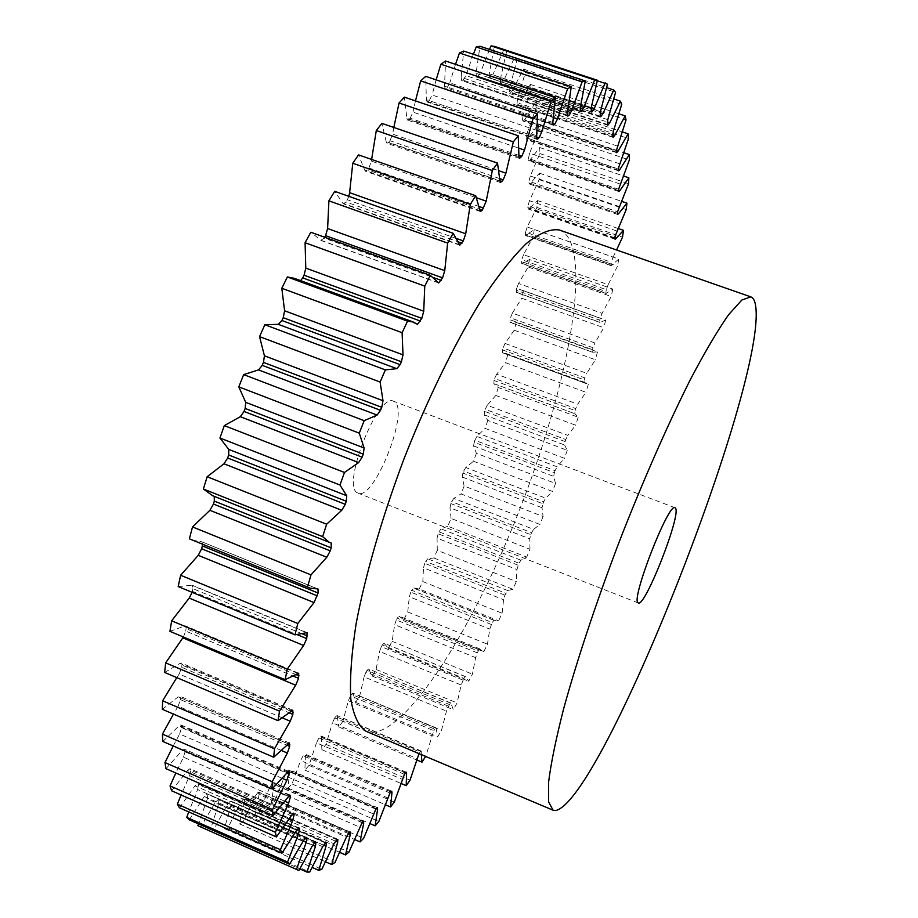 <?xml version="1.0" encoding="UTF-8"?>
<svg xmlns="http://www.w3.org/2000/svg" width="918" height="918" viewBox="0 0 918 918"><rect width="100%" height="100%" fill="white"/><g stroke="black" fill="none" stroke-linecap="round" stroke-linejoin="round"><path stroke-width="0.69" stroke-dasharray="4.59 3.44" d="M357.446 492.84C341.003 486.288 378.09 392.112 393.501 401.212L394.82 402.004C409.394 412.216 373.592 501.274 358.089 493.161L357.446 492.84M559.246 229.97C563.859 231.634 567.519 235.375 570.239 241.193C588.346 283.18 560.829 407.844 515.319 520.483C470.005 633.087 406.204 733.734 370.654 732.461L366.156 731.336M494.045 620.212L413.674 587.956L411.7 590.263L492.197 622.588L493.999 620.189L498.6 620.832L502.112 613.27L503.569 599.695L504.934 595.197L507.7 590.549L512.921 589.299L516.306 581.564L516.926 569.539L518.957 563.25L520.908 560.209L526.725 557.111L447.8 526.209L451.071 518.429L529.984 549.251L526.725 557.111M479.988 649.015L399.078 616.15L397.242 618.17L478.221 651.034L479.896 648.923L483.855 651.55L487.458 644.195L489.787 629.117L492.197 622.588M465.61 676.761L384.045 643.22L382.336 644.952L463.934 678.402L465.46 676.577L468.731 681.236L472.426 674.156L475.627 657.621L478.221 651.034M451.002 703.28L368.634 668.958L367.062 670.415L449.418 704.519L450.83 702.97L453.32 709.717L457.072 702.947L461.169 685.012L463.934 678.402M436.234 728.33L352.937 693.147L351.502 694.352L434.753 729.144L436.039 727.859L437.702 736.775L441.501 730.372L446.492 711.106L449.418 704.519M421.396 751.704L337.055 715.57L335.759 716.533L420.054 752.071L421.201 751.039L421.328 754.619M405.641 772.749L321.369 736.936L321.082 735.984L319.934 736.718L405.412 773.048M390.839 791.947L305.43 755.365L305.155 754.137L304.156 754.665L390.93 791.832M376.254 808.678L289.64 771.327L289.388 769.754L288.55 770.11L376.759 808.138M362.002 822.62L274.138 784.511L273.943 782.561L273.266 782.767L363.035 821.69M348.335 833.533L259.106 794.644L258.463 792.349L349.907 832.19M335.437 841.129L244.716 801.425L244.314 798.58L337.537 839.35M323.503 845.099L231.152 804.57L231.026 801.173L326.131 842.873M325.431 842.965L231.026 801.173M315.241 842.288L218.059 799.635L215.053 802.757L312.499 845.581M306.245 837.342L207.112 793.829L204.232 796.503L303.732 840.222M298.717 827.921L197.668 783.559L194.983 785.808L296.571 830.354M292.945 813.91L189.992 768.699L187.536 770.523L291.224 815.827M289.124 795.183L184.323 749.157L182.12 750.568L287.896 796.537M287.437 771.763L181.397 726.012L180.869 724.933L178.941 725.954L286.76 772.486M288.034 743.718L180.398 697.68L179.813 696.142L178.195 696.819L287.977 743.787M290.972 711.255L181.925 665.091L181.316 663.014L180.008 663.393L291.66 710.647M296.078 674.615L186.067 628.589L185.482 625.904L184.495 626.042L297.845 673.445M302.779 634.04L192.883 588.668L192.344 585.294L191.69 585.294L306.555 632.674M202.603 544.42L201.891 541.815L317.708 588.943M214.261 496.363L331.168 543.02M413.72 587.979L419.216 589L498.6 620.832M399.204 616.253L402.486 618.789L483.855 651.55M192 540.105L201.547 541.758M507.7 590.549L427.696 558.81L433.835 557.96L437.278 550.33L516.306 581.564M433.835 557.96L512.921 589.299M518.119 565.213L438.15 533.783L438.988 531.843L518.957 563.25M438.15 533.783L437.06 538.109L516.926 569.539M437.278 550.33L437.06 538.109M427.696 558.81L425.642 561.426L505.807 593.269M504.934 595.197L424.759 563.319L425.642 561.426M424.759 563.319L423.485 567.817L503.569 599.695M419.216 589L422.819 581.564L423.485 567.817M491.302 624.458L410.782 592.11L411.7 590.263M410.782 592.11L409.336 596.734L489.787 629.117M404.012 619.168L407.741 611.95L409.336 596.734M477.303 652.836L396.289 619.937L397.242 618.17M396.289 619.937L394.66 624.688L475.627 657.621M384.217 643.415L388.303 648.246L392.147 641.315L394.66 624.688M462.993 680.135L381.349 646.639L382.336 644.952M381.349 646.639L379.559 651.47L461.169 685.012M368.852 669.279L372.134 676.061L376.082 669.463L379.559 651.47M448.466 706.16L366.053 672.01L367.062 670.415M366.053 672.01L364.09 676.899L446.492 711.106M353.189 693.641L355.622 702.396L359.638 696.177L364.09 676.899M350.481 695.844L348.358 700.755L342.919 721.227L425.78 756.191L433.801 730.682L350.481 695.844L351.502 694.352M342.919 721.227L338.834 727.01L416.462 759.84M337.331 716.269L338.834 727.01M419.01 753.644L334.737 717.899L335.759 716.533M334.737 717.899L332.454 722.81L416.864 758.486M321.369 736.936L321.885 749.673L325.993 744.383L332.454 722.81M404.459 774.333L318.913 737.957L319.934 736.718M318.913 737.957L316.481 742.823L402.095 779.29M305.43 755.365L304.891 770.122L308.999 765.394L316.481 742.823M390.001 792.968L303.147 755.744L304.156 754.665M303.147 755.744L300.576 760.529L387.534 797.845M289.64 771.327L287.977 788.057L292.062 783.961L300.576 760.529M375.852 809.102L287.552 771.017L288.55 770.11M287.552 771.017L284.855 775.664L373.282 813.864M274.138 784.511L271.303 803.181L275.308 799.796L284.855 775.664M362.162 822.471L272.29 783.479L273.266 782.767M272.29 783.479L269.49 787.942L359.512 827.061M259.106 794.644L255.032 815.207L258.922 812.602L269.49 787.942M349.081 832.764L257.522 792.865L258.463 792.349M257.522 792.865L254.63 797.076L346.361 837.124M244.716 801.425L239.334 823.779L243.063 822.046L254.63 797.076M336.768 839.695L243.431 798.867L244.314 798.58M243.431 798.867L240.47 802.791L334.014 843.768M231.152 804.57L224.428 828.598L227.951 827.795L240.47 802.791M230.2 801.207L227.205 804.765L322.666 846.683M312.728 845.157L218.633 803.812L210.532 829.333L213.791 829.551L227.205 804.765M218.633 803.812L218.863 799.876L315.861 842.46M218.059 799.635L218.805 799.865M199.367 826.372L200.812 826.98L215.053 802.757M303.284 841.026L207.388 798.878L198.46 823.871M207.388 798.878L207.87 794.391L305.923 837.423M207.216 793.886L207.87 794.391M189.292 819.808L204.232 796.503M295.321 832.431L197.634 789.56L188.718 811.902M197.634 789.56L198.46 784.557L298.178 828.243M197.898 783.765L198.46 784.557M179.469 807.806L194.983 785.808M289.021 819.177L189.613 775.687L181.087 794.965M189.613 775.687L190.783 770.202L292.222 814.507M190.347 769.112L190.783 770.202M171.609 790.788L187.536 770.523M284.546 801.139L183.543 757.166L175.831 772.99M183.543 757.166L185.069 751.257L288.241 796.078M184.782 749.868L185.069 751.257M165.974 768.676L182.12 750.568M282.01 778.246L179.664 733.975L173.204 745.978M179.664 733.975L181.546 727.699L286.393 772.956M181.397 726.012L181.546 727.699M162.807 741.457L178.941 725.954M281.424 750.499L178.149 706.194L173.445 714.089M178.149 706.194L180.387 699.642L286.703 745.152M180.398 697.68L180.387 699.642M162.314 709.293L178.195 696.819M282.492 717.933L179.171 674.041L176.795 677.61M179.171 674.041L181.741 667.317L289.159 712.827M181.925 665.091L181.741 667.317M164.643 672.446L180.008 663.393M183.416 637.012L185.723 631.056L293.473 676.187M186.067 628.589L185.723 631.056M169.933 631.343L184.495 626.042M192.126 592.328L192.355 591.341L297.811 634.912M192.883 588.668L192.355 591.341M178.184 586.568L191.69 585.294M212.609 495.697L213.974 496.19M417.334 324.272L299.222 280.874L294.322 278.338M299.222 280.874L300.611 280.644M438.322 282.687L320.898 240.264L310.812 232.243M320.898 240.264L324.169 238.129L434.271 277.856M324.674 237.234L324.169 238.129M459.344 244.613L342.896 203.222L334.691 191.323M342.896 203.222L343.458 203.819L345.914 201.96L458.346 241.893M456.831 238.611L347.314 199.757L345.914 201.96M347.314 199.757L348.874 196.36M480.011 210.647L364.802 170.289L358.525 154.878M364.802 170.289L365.49 171.253L367.521 169.899L479.77 209.189M479.242 206.561L368.91 167.971L367.521 169.899M368.91 167.971L371.423 161.109L476.614 197.806M371.618 159.445L371.423 161.109M499.989 181.213L386.237 141.9L381.888 123.379M386.237 141.9L386.983 143.265L388.635 142.336L499.966 180.823M499.828 178.654L389.978 140.718L388.635 142.336M389.978 140.718L392.652 134.166L499.002 170.794M393.822 127.476L392.652 134.166M518.945 156.622L406.869 118.319L404.39 97.147M406.869 118.319L407.615 120.132L408.912 119.547L518.945 157.173M518.98 155.406L410.185 118.238L408.912 119.547M410.185 118.238L412.962 112.099L519.003 148.223M415.464 100.9L412.962 112.099M426.377 99.706L427.099 101.99L429.257 100.67L536.628 137.034L426.377 99.706L425.7 76.355M429.257 100.67L432.091 95.002L537.145 130.482M436.142 79.855L432.091 95.002M552.831 122.461L444.541 86.062L445.528 61.024M444.541 86.062L445.184 88.828L552.843 124.676M552.739 123.586L446.963 88.025L445.861 88.69M446.963 88.025L449.786 82.884L553.474 117.665M455.535 64.352L449.786 82.884M567.404 112.857L461.146 77.33L463.682 51.064M461.146 77.33L461.685 80.566L567.393 115.771M567.221 115.014L463.108 80.176L462.11 80.543M463.108 80.176L465.896 75.62L567.967 109.69M473.39 54.265L465.896 75.62M580.233 108.026L476.063 73.325L479.976 46.267M476.063 73.325L476.476 77.02L580.187 111.571M579.992 111.135L476.683 77.043M477.567 76.974L480.275 73.015L580.589 106.408M489.535 49.411L480.275 73.015M591.249 107.762L489.202 73.807L494.332 46.359M489.202 73.807L489.455 77.95L591.169 111.835L489.455 77.95L490.258 78.168L492.851 74.806L591.307 107.555M503.879 49.492L492.851 74.806M503.879 49.48L607.475 84.169M600.441 111.755L500.494 78.489L506.69 51.006M500.494 78.489L500.471 82.987L600.131 116.207M600.647 116.632L500.471 82.987M501.125 83.446L503.569 80.715L600.165 112.868M607.808 119.684L509.926 87.049L517.018 59.854L514.7 57.341L503.569 80.715M509.926 87.049L509.628 91.823L607.234 124.435M607.636 125.089L509.628 91.823M510.156 92.523L512.439 90.389L607.234 122.025M613.385 131.228L517.511 99.144L525.36 72.499L523.524 69.114L512.439 90.389M517.511 99.144L516.949 104.124L612.581 136.197M612.868 137.069L517.362 105.031L516.949 104.124M517.362 105.031L519.473 103.493L612.547 134.682M617.229 146.008L523.294 114.417L531.74 88.576L530.363 84.387L519.473 103.493M523.294 114.417L522.48 119.558L616.207 151.137M616.391 152.204L522.778 120.648L522.48 119.558M522.778 120.648L523.134 121.153L524.706 119.673L616.185 150.495M619.398 163.714L527.311 132.548L536.227 107.681L535.309 102.793L524.706 119.673M527.311 132.548L526.289 137.769L618.193 168.935M618.273 170.174L526.473 139.031L526.289 137.769M526.473 139.031L526.852 139.743L528.194 138.607L618.204 169.13M619.983 183.979L529.629 153.18L538.9 129.461L538.407 123.964L528.194 138.607M529.629 153.18L528.412 158.435L618.617 189.257M618.594 190.646L528.493 159.858L528.412 158.435M528.493 159.858L528.883 160.799L530.007 159.939L618.606 190.21M619.065 206.504L530.329 176.004L539.841 153.558L539.761 147.534L530.007 159.939M530.329 176.004L528.952 181.259L617.562 211.771M617.435 213.309L528.929 182.797L528.952 181.259M528.929 182.797L529.296 183.99L530.237 183.371L617.435 213.424M616.724 230.969L529.491 200.709L539.141 179.653L539.451 173.169L530.237 183.371M529.491 200.709L527.965 205.919L615.094 236.213M614.888 237.854L527.85 207.571L527.965 205.919M527.85 207.571L528.183 209.017L528.94 208.604L614.842 238.485M611.044 264.005L525.337 233.906L525.624 235.616L534.219 229.454L618.789 259.071L611.17 265.681L611.331 262.273L613.063 257.109L527.196 227.033L536.892 207.434L537.581 200.572L528.94 208.604M527.196 227.033L525.532 232.162L611.331 262.273M525.337 233.906L525.532 232.162M534.219 229.454L533.197 236.637L617.458 266.231L608.152 284.649L523.524 254.699L533.197 236.637M523.524 254.699L521.757 259.714L606.328 289.698L608.152 284.649M521.458 261.538L521.688 263.523L529.468 259.553L612.822 289.067L606.029 293.473L605.972 291.522L521.458 261.538L521.757 259.714M529.468 259.553L528.125 266.989L611.193 296.491L602.082 313.348L518.555 283.467L528.125 266.989M518.555 283.467L516.685 288.332L600.2 318.259L602.082 313.348M516.318 290.226L516.467 292.498L523.421 290.616L605.685 320.095L599.741 322.39L599.764 320.152L516.318 290.226L516.685 288.332M523.421 290.616L521.768 298.258L603.803 327.737L594.933 342.976L512.37 313.107L521.768 298.258M512.37 313.107L510.431 317.812L592.994 347.727L594.933 342.976M509.983 319.739L510.041 322.321L515.618 322.218L597.492 351.938L592.374 352.202L592.5 349.666L509.983 319.739L510.431 317.812M516.145 322.436L514.218 330.228L595.357 359.741L586.786 373.328L505.049 343.424L514.218 330.228M505.049 343.424L503.041 347.933L584.812 377.895L586.786 373.328M502.525 349.896L502.49 352.776L588.3 384.378L586.315 382.955L584.032 382.714L584.25 379.868L502.525 349.896L503.041 347.933M507.734 354.796L505.543 362.69L585.936 392.296L577.72 404.207L496.649 374.2L505.543 362.69M496.649 374.2L494.607 378.491L575.712 408.567L577.72 404.207M494.022 380.488L493.873 383.667L498.256 387.522L578.191 417.231L574.771 413.72L575.104 410.564L494.022 380.488L494.607 378.491M493.873 383.667L574.771 413.72L493.873 383.667M498.256 387.522L495.812 395.474L575.62 425.229L567.794 435.419L487.263 405.263L495.812 395.474M487.263 405.263L485.174 409.325L565.786 439.55L567.794 435.419M484.532 411.321L484.211 414.787L487.791 420.41L567.244 450.313L564.604 445L565.109 441.569L484.532 411.321L485.174 409.325M487.791 420.41L485.117 428.385L564.478 458.334L557.088 466.792L476.947 436.429L485.117 428.385M476.947 436.429L474.847 440.238L555.069 470.682L557.088 466.792M474.147 442.246L473.619 445.953L476.385 453.308L555.516 483.453L553.669 476.396L554.357 472.701L474.147 442.246L474.847 440.238M476.385 453.308L473.493 461.249L552.567 491.463L545.659 498.164L465.77 467.537L473.493 461.249M465.77 467.537L463.659 471.083L543.651 501.79L545.659 498.164M462.901 473.068L462.19 477.004L464.129 486.035L543.077 516.49L542.033 507.723L542.894 503.798L462.901 473.068L463.659 471.083M464.129 486.035L461.043 493.918L539.956 524.442L533.576 529.353L453.79 498.417L461.043 493.918M453.79 498.417L451.679 501.664L531.591 532.692L533.576 529.353M529.984 549.251L529.766 538.832L530.799 534.689L450.887 503.638L451.679 501.664M450.887 503.638L449.981 507.78L529.766 538.832M451.071 518.429L449.981 507.78M520.908 560.209L441.076 528.894L447.8 526.209M441.076 528.894L438.988 531.843M530.799 534.689L531.591 532.692M543.077 516.49L539.956 524.442M542.894 503.798L543.651 501.79M555.516 483.453L552.567 491.463M554.357 472.701L555.069 470.682M567.244 450.313L564.478 458.334M565.109 441.569L565.786 439.55M578.191 417.231L575.62 425.229M575.104 410.564L575.712 408.567M588.3 384.378L585.936 392.296M584.25 379.868L584.812 377.895M597.492 351.938L595.357 359.741M592.5 349.666L592.994 347.727M605.685 320.095L603.803 327.737M599.764 320.152L600.2 318.259M612.822 289.067L611.193 296.491M605.972 291.522L606.328 289.698M618.789 259.071L617.458 266.231M613.063 257.109L616.575 249.983M419.101 753.494L420.054 752.071M433.801 730.682L434.753 729.144M493.999 620.189L413.674 587.956M422.819 581.564L502.112 613.27M407.741 611.95L487.458 644.195M392.147 641.315L472.426 674.156M388.303 648.246L468.731 681.236M376.082 669.463L457.072 702.947M372.134 676.061L453.32 709.717M359.638 696.177L441.501 730.372M355.622 702.396L437.702 736.775M325.993 744.383L410.025 780.162M321.885 749.673L400.799 783.352M308.999 765.394L394.327 802.034M304.891 770.122L385.158 804.65M292.062 783.961L378.836 821.507M287.977 788.057L369.656 823.457M275.308 799.796L363.666 838.295M271.303 803.181L354.451 839.465M258.922 812.602L349.001 852.076M255.032 815.207L339.694 852.363M243.063 822.046L334.978 862.518M239.334 823.779L325.557 861.795M227.951 827.795L321.816 869.289M224.428 828.598L312.2 867.43M213.791 829.551L309.722 872.054M210.532 829.333L299.807 868.898M200.812 826.98L298.889 870.471M514.7 57.341L606.672 87.646M517.018 59.854L615.576 92.339M523.524 69.114L613.821 98.96M525.36 72.499L621.738 104.4M530.363 84.387L618.95 113.821M531.74 88.576L626.03 119.948M535.309 102.793L622.175 131.836M536.227 107.681L628.532 138.595M538.407 123.964L623.574 152.652M538.9 129.461L629.335 159.984M539.761 147.534L623.265 175.9M539.841 153.558L628.532 183.761M539.451 173.169L621.36 201.26M539.141 179.653L626.214 209.591M537.581 200.572L617.929 228.41M536.892 207.434L622.496 237.177M462.19 477.004L542.033 507.723M473.619 445.953L553.669 476.396M484.211 414.787L564.604 445M502.594 352.787L584.112 382.726M510.247 322.321L592.546 352.191M516.788 292.452L600.005 322.321M522.135 263.386L606.408 293.312M526.221 235.364L611.686 265.394M591.054 111.744L490.258 78.168M428.063 101.668L536.64 138.446M348.358 700.755L431.689 735.674M675.017 507.734L393.501 401.212M479.896 648.923L399.078 616.162M465.483 676.589L384.045 643.22M450.83 702.97L368.634 668.958M436.039 727.859L352.937 693.147M421.201 751.039L337.055 715.57M406.422 772.245L321.082 735.984M391.802 791.236L305.155 754.137M377.493 807.737L289.388 769.754M363.62 821.449L273.943 782.561M350.355 832.075L258.979 792.268M337.847 839.327L244.681 798.58M326.303 842.885L231.233 801.207M306.337 837.365L207.112 793.829M298.981 827.944L197.668 783.559M293.427 813.853L189.992 768.699M289.858 794.988L184.323 749.157M288.459 771.338L180.869 724.933M289.399 743.006L179.813 696.142M292.785 710.188L181.316 663.014M298.694 673.227L185.482 625.904M307.117 632.628L192.344 585.294M317.995 588.977L201.891 541.815M402.325 618.721L482.455 651.229M494.159 383.77L575.001 413.8M505.244 353.2L586.315 382.955M515.618 322.218L597.067 351.755M415.016 588.679L495.089 620.809M584.032 382.714L502.49 352.776M592.374 352.202L510.041 322.321M599.741 322.39L516.467 292.498M606.029 293.473L521.688 263.523M611.17 265.681L525.624 235.616M615.083 239.254L528.183 209.017M617.676 214.456L529.296 183.99M618.858 191.552L528.883 160.799M618.548 170.863L526.852 139.743M616.655 152.686L523.134 121.153M613.098 137.367L517.66 105.363M607.819 125.25L510.374 92.695M600.739 116.678L501.239 83.515M580.337 111.675L476.476 77.02M567.645 116.024L461.685 80.566M553.198 125.158L445.184 88.828M537.087 139.249L427.099 101.99M519.462 158.378L407.615 120.132M500.517 182.533L386.983 143.265M480.527 211.553L365.49 171.253M459.78 245.175L343.458 203.819M438.643 282.962L321.3 240.573M417.483 324.352L299.406 280.965M331.214 543.043L214.02 496.202M315.907 842.472L218.863 799.876M638.331 602.977L358.089 493.161"/><path stroke-width="1.38" d="M638.056 602.805C630.632 599.787 668.694 501.928 675.017 507.734L675.556 508.239C681.213 515.262 644.941 607.659 638.331 602.977L638.056 602.805M755.686 306.13C766.828 382.863 602.38 800.599 555.7 810.514L553.095 810.215L548.585 801.862L548.608 782.056C550.972 763.214 555.975 738.852 563.595 708.948C576.848 660.719 596.379 601.887 619.512 541.046C643.174 480.401 668.143 423.668 690.657 379.008C705.058 351.72 717.704 330.296 728.582 314.736L741.847 300.025L750.786 296.858C753.334 297.811 754.963 300.897 755.686 306.13M198.46 823.871L197.886 825.672L199.367 826.372L298.889 870.471L312.499 845.581L315.103 842.288L315.907 842.472L315.471 846.362L306.968 872.077L309.722 872.054L322.666 846.683L325.42 842.965L326.303 842.885L326.016 846.201L318.787 870.344L321.816 869.289L334.014 843.768L336.768 839.695L337.847 839.327L337.698 842.116L331.708 864.515L334.978 862.518L346.361 837.124L349.081 832.764L350.355 832.075L350.309 834.393L345.535 854.922L349.001 852.076L362.162 822.471L363.62 821.449L363.666 823.343L360.063 841.921L363.666 838.295L375.852 809.102L377.378 807.714L377.596 809.251L375.129 825.833L378.836 821.507L390.001 792.968L391.711 791.224L391.963 792.429L390.563 806.968L394.327 802.034L404.459 774.333L406.341 772.233L406.594 773.163L406.215 785.659L410.025 780.162L419.01 753.644M188.718 811.902L186.744 817.353L189.292 819.808L289.572 864.263L303.732 840.222L306.337 837.365L306.945 837.87L306.245 842.322L296.491 869.403L297.696 869.989M181.087 794.965L177.369 804.157L179.469 807.806L282.01 853.155L296.571 830.354L298.981 827.944L299.589 828.862L298.568 833.854L287.575 862.025L289.572 864.263M175.831 772.99L170.037 785.911L171.609 790.788L276.421 836.952L291.224 815.827L293.427 813.853L293.989 815.276L292.647 820.772L280.46 849.701L282.01 853.155M173.204 745.978L164.976 762.548L165.974 768.676L273.048 815.551L289.858 794.988L290.363 796.996L288.688 802.94L275.389 832.259L276.421 836.952M173.445 714.089L162.44 734.125L162.807 741.457L272.084 788.941L288.459 771.338L288.872 774.023L286.864 780.346L272.577 809.584L273.048 815.551M176.795 677.61L162.612 700.79L162.314 709.293L273.702 757.224L289.399 743.006L289.663 746.426L287.357 753.047L272.233 781.723L272.084 788.941M309.71 587.956L189.383 538.832L310.181 588.14L317.995 588.977L318.11 593.017L314.048 602.587L198.254 555.321L180.628 575.253L178.184 586.568L294.999 634.854L307.117 632.628L306.738 638.607L303.629 645.48L189.2 598.088L171.655 620.82L169.933 631.343L285.131 679.699L298.694 673.227L298.568 678.31L295.688 685.23L182.843 637.849L165.653 662.876L164.643 672.446L278.028 720.676L292.785 710.188L292.876 714.411L290.272 721.227L274.493 748.813L273.702 757.224M318.11 593.017L202.327 545.935L202.603 544.42M330.044 542.63L212.609 495.697L203.371 488.996L322.631 536.617L329.206 542.263L331.214 543.043L331.157 547.862L214.319 501.102L214.261 496.363M182.843 637.849L183.416 637.012M189.2 598.088L192.126 592.328M198.254 555.321L201.639 548.769L317.341 595.874M202.327 545.935L201.639 548.769M189.383 538.832L192.516 526.932L310.984 574.886L326.819 557.249L209.912 510.293L192.516 526.932M209.912 510.293L213.469 504.051L330.239 550.846L326.819 557.249M214.319 501.102L213.469 504.051M203.371 488.996L207.158 476.729L326.636 524.212L341.76 510.293L224.003 463.785L207.158 476.729M224.003 463.785L227.687 457.99L345.26 504.315L341.76 510.293M228.685 454.984L228.766 449.407L219.953 438.012L339.97 485.025L346.729 495.743L346.293 501.274L228.685 454.984L227.687 457.99M219.953 438.012L224.313 425.608L344.479 472.46L358.628 462.592L240.309 416.692L224.313 425.608M240.309 416.692L244.039 411.459L362.128 457.164L358.628 462.592M245.163 408.453L245.691 402.314L238.806 386.88L359.271 433.158L364.113 447.995L363.276 454.112L245.163 408.453L244.039 411.459M238.806 386.88L243.672 374.601L364.182 420.673L377.091 415.074L258.52 369.908L243.672 374.601M258.52 369.908L262.238 365.341L380.522 410.312L377.091 415.074M263.466 362.392L264.418 355.805L259.564 336.631L380.121 382.037L383.001 400.73L381.762 407.317L263.466 362.392L262.238 365.341M259.564 336.631L264.832 324.72L385.353 369.897L396.794 368.669L278.292 324.341L264.832 324.72M278.292 324.341L281.918 320.531L400.11 364.664L396.794 368.669M283.237 317.697L284.591 310.789L281.815 288.275L402.107 332.695L403.002 354.841L401.407 361.772L283.237 317.697L281.918 320.531M281.815 288.275L287.368 276.961L407.546 321.139L413.352 322.057L417.483 324.352L421.81 318.362L304.076 275.205L302.699 277.879L420.478 321.093M413.352 322.057L294.322 278.338L287.368 276.961M300.611 280.644L302.699 277.879M304.076 275.205L305.797 268.113L423.726 311.225L421.81 318.362M442.579 277.844L325.569 235.674L327.611 228.536L328.896 200.835L447.651 243.098L444.76 270.638L442.579 277.844L438.643 282.962L430.301 275.331L310.812 232.243L305.086 242.742L305.797 268.113M325.569 235.674L324.674 237.234M328.896 200.835L334.691 191.323L453.171 233.31L459.78 245.175L463.315 240.906L456.831 238.611M348.874 196.36L349.62 192.688L465.713 233.769L463.315 240.906M371.618 159.445L376.3 130.528L492.323 170.518L486.207 201.145L482.34 210.096L480.527 211.553L480.011 210.647L475.708 195.729L358.525 154.878L352.776 163.255L349.62 192.688M376.3 130.528L381.888 123.379L497.522 163.094L499.989 181.213L500.517 182.533L503.213 179.825L499.828 178.654M415.464 100.9L420.673 80.887L533.048 118.686L524.499 150.104L521.745 156.358L519.462 158.378L518.945 156.622L518.245 135.761L404.39 97.147L399.043 103L393.822 127.476M420.673 80.887L425.7 76.355L537.592 113.912L536.628 137.034L537.087 139.249L538.992 137.826L536.628 137.034M455.535 64.352L459.448 52.992L567.588 88.805L557.467 119.007L554.747 124.263L553.198 125.158L552.831 122.461L555.321 97.572L445.528 61.024L440.881 64.237L436.142 79.855M459.448 52.992L463.682 51.064L571.271 86.659L567.404 112.857L567.645 116.024L568.873 115.565L567.221 115.014M489.535 49.411L491.038 45.9L594.646 79.992L583.791 107.475L581.255 111.56L580.337 111.675L580.233 108.026L585.317 80.979L479.976 46.267L476.212 46.967L473.39 54.265M491.038 45.9L494.332 46.359L597.389 80.256L591.249 107.762L591.203 111.847M606.672 87.646L613.786 89.998L602.885 113.775L600.739 116.678L600.131 116.207L600.441 111.755L607.475 84.169L503.879 49.492M553.095 810.215L366.156 731.336C358.686 726.436 353.579 715.742 350.837 699.264C349.666 679.435 351.399 654.385 356.058 624.125C365.169 575.597 381.957 517.454 404.264 458.151C427.501 399.204 454.054 344.812 479.839 302.711C496.684 277.144 512.198 257.396 526.37 243.488C539.451 233.103 550.41 228.605 559.246 229.97L750.786 296.858M616.575 249.983L622.496 237.177L623.517 230.349L615.749 238.795L615.083 239.254L615.094 236.213L626.214 209.591L626.914 203.165L618.491 213.791L617.676 214.456L617.562 211.771L628.532 183.761L628.864 177.805L619.857 190.634L618.858 191.552L618.617 189.257L629.335 159.984L629.289 154.58L619.742 169.646L618.548 170.863L618.193 168.935L628.532 138.595L628.084 133.821L618.066 151.126L616.655 152.686L616.207 151.137L626.03 119.948L625.158 115.886L614.739 135.416L613.098 137.367L612.581 136.197L613.385 131.228L621.738 104.4L620.419 101.152L609.701 122.851L607.819 125.25L607.234 124.435L607.808 119.684L615.576 92.339L613.786 89.998M605.214 82.815L594.256 108.542L591.858 112.007L591.226 111.847M594.646 79.992L597.389 80.256M476.212 46.967L582.092 81.886L585.317 80.979M582.092 81.886L571.512 110.883L568.873 115.565M567.588 88.805L571.271 86.659M440.881 64.237L551.19 101.014L555.321 97.572M551.19 101.014L541.746 132.043L538.992 137.826M533.048 118.686L537.592 113.912M399.043 103L513.346 141.877L518.245 135.761M513.346 141.877L505.898 173.169L503.213 179.825M492.323 170.518L497.522 163.094M352.776 163.255L470.303 204.381L475.708 195.729M470.303 204.381L465.713 233.769M447.651 243.098L453.171 233.31M305.086 242.742L424.77 286.106L430.301 275.331M424.77 286.106L423.726 311.225M402.107 332.695L407.546 321.139M401.407 361.772L400.11 364.664M380.121 382.037L385.353 369.897M381.762 407.317L380.522 410.312M359.271 433.158L364.182 420.673M363.276 454.112L362.128 457.164M339.97 485.025L344.479 472.46M346.293 501.274L345.26 504.315M322.631 536.617L326.636 524.212M331.157 547.862L330.239 550.846M307.564 586.877L310.984 574.886M314.048 602.587L297.799 623.494L294.999 634.854M303.629 645.48L287.265 669.176L285.131 679.699M295.688 685.23L279.497 711.14L278.028 720.676M421.328 754.619L421.97 762.17L425.631 756.432M416.462 759.84L421.97 762.17M400.799 783.352L406.215 785.659M385.158 804.65L390.563 806.968M369.656 823.457L375.129 825.833M354.451 839.465L360.063 841.921M339.694 852.363L345.535 854.922M325.557 861.795L331.708 864.515M312.2 867.43L318.787 870.344M299.807 868.898L306.968 872.077M197.886 825.672L296.491 869.403M186.744 817.353L287.575 862.025M177.369 804.157L280.46 849.701M170.037 785.911L275.389 832.259M164.976 762.548L272.577 809.584M162.44 734.125L272.233 781.723M162.612 700.79L274.493 748.813M165.653 662.876L279.497 711.14M171.655 620.82L287.265 669.176M180.628 575.253L297.799 623.494M613.821 98.96L620.419 101.152M618.95 113.821L625.158 115.886M622.175 131.836L628.084 133.821M623.574 152.652L629.289 154.58M623.265 175.9L628.864 177.805M621.36 201.26L626.914 203.165M617.929 228.41L623.517 230.349M406.594 773.163L405.641 772.749M391.963 792.429L390.839 791.947M377.596 809.251L376.254 808.678M363.666 823.343L362.002 822.62M350.309 834.393L348.335 833.533M337.698 842.116L335.437 841.129M326.016 846.201L323.503 845.099M293.703 814.232L292.945 813.91M290.191 795.654L289.124 795.183M288.849 772.371L287.437 771.763M289.801 744.475L288.034 743.718M293.175 712.184L290.972 711.255M299.016 675.843L296.078 674.615M307.346 635.922L302.779 634.04M614.842 238.485L615.749 238.795M617.435 213.424L618.491 213.791M618.606 190.21L619.857 190.634M618.204 169.13L619.742 169.646M616.185 150.495L618.066 151.126M612.547 134.682L614.739 135.416M607.234 122.025L609.701 122.851M600.165 112.868L602.885 113.775M591.307 107.555L594.256 108.542M591.858 112.007L591.054 111.744M580.589 106.408L583.791 107.475M581.255 111.56L579.992 111.135M567.967 109.69L571.512 110.883M567.393 115.771L568.012 115.978M553.474 117.665L557.467 119.007M554.747 124.263L552.739 123.586M552.843 124.676L553.772 124.986M537.145 130.482L541.746 132.043M536.64 138.446L537.925 138.882M519.003 148.223L524.499 150.104M521.745 156.358L518.98 155.406M518.945 157.173L520.586 157.724M499.002 170.794L505.898 173.169M499.966 180.823L501.974 181.512M476.614 197.806L486.207 201.145M483.637 208.099L479.242 206.561M479.77 209.189L482.34 210.096M458.346 241.893L461.972 243.178M327.611 228.536L444.76 270.638M434.271 277.856L441.225 280.369M284.591 310.789L403.002 354.841M264.418 355.805L383.001 400.73M245.691 402.314L364.113 447.995M228.766 449.407L346.729 495.743M297.811 634.912L306.738 638.607M293.473 676.187L298.568 678.31M289.159 712.827L292.876 714.411M290.272 721.227L282.492 717.933M286.703 745.152L289.663 746.426M287.357 753.047L281.424 750.499M286.393 772.956L288.872 774.023M286.864 780.346L282.01 778.246M288.241 796.078L290.363 796.996M288.688 802.94L284.546 801.139M292.222 814.507L293.989 815.276M292.647 820.772L289.021 819.177M298.178 828.243L299.589 828.862M298.568 833.854L295.321 832.431M305.923 837.423L306.945 837.87M306.245 842.322L303.284 841.026M315.471 846.362L312.728 845.157"/></g></svg>
